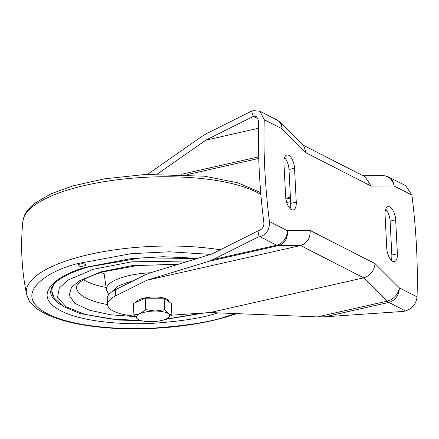 <?xml version="1.0" encoding="UTF-8"?>
<svg xmlns="http://www.w3.org/2000/svg" width="439" height="439" viewBox="0 0 439 439"><rect width="100%" height="100%" fill="white"/><g stroke="black" fill="none" stroke-linecap="round" stroke-linejoin="round"><path stroke-width="0.66" d="M133.933 314.961L133.352 303.519L145.221 298.207L164.202 298.213L171.309 303.53L171.89 314.972L168.406 313.72A16.627 5.252 177.1 0 0 155.362 311.059A16.627 5.252 177.1 0 0 146.824 311.767A16.627 5.252 177.1 0 0 139.937 313.709L133.933 314.961L137.555 319.027L139.569 320.086A16.627 5.252 177.1 0 0 150.599 321.683A16.627 5.252 177.1 0 0 166.024 319.032A16.627 5.252 177.1 0 0 166.705 318.709A16.627 5.252 177.1 0 0 168.406 313.72L164.784 309.654L155.362 311.059L145.803 309.649L139.937 313.709A16.627 5.252 177.1 0 0 137.555 319.027A16.627 5.252 177.1 0 0 139.569 320.086M168.889 301.719L168.878 301.472A16.627 5.252 177.1 0 0 146.116 297.708A16.627 5.252 177.1 0 0 135.783 302.433M145.221 298.207L145.803 309.649M164.202 298.213L164.784 309.654M166.705 318.709L171.89 314.972M157.332 174.025L205.853 140.162L253.369 116.406L256.486 116.719L258.714 120.95A352.758 160.915 77.3 0 0 259.257 170.815A352.758 160.915 77.3 0 0 263.866 222.76C264.048 226.645 262.473 229.169 259.142 230.332L257.902 237.17L260.025 236.687C266.654 234.366 269.787 229.306 269.42 221.503L287.21 230.585A12.791 11.326 89.8 0 1 278.337 245.637L208.629 261.375L213.047 259.592L257.902 237.17M363.08 175.765L382.956 175.699A12.791 11.326 -90.2 0 1 394.101 185.982A12.791 10.64 117 0 0 388.817 177.098L405.724 185.73L411.892 195.064L394.101 185.982L371.125 186.059L306.257 152.942L303.645 145.852L279.989 122.234A12.791 9.235 135 0 1 282.052 128.775L264.262 119.693A352.758 160.915 77.3 0 0 264.81 169.564A352.758 160.915 77.3 0 0 269.42 221.503M264.262 119.693L259.855 111.259L253.638 110.639L251.514 111.122L253.369 116.406L258.423 118.985M284.527 157.596A10.745 4.9 -102.7 0 1 288.988 169.465L290.706 203.4A10.745 4.9 -102.7 0 1 290.102 208.596M391.231 260.223A10.745 4.9 77.3 0 0 391.84 255.032L390.123 221.091A10.745 4.9 77.3 0 0 385.661 209.222M134.789 316.14A44.767 14.141 -2.9 0 1 107.56 304.578A44.767 14.141 -2.9 0 1 115.583 295.891L146.829 280.269L300.528 245.56L278.337 245.637A12.791 5.833 77.3 0 1 276.724 245.214L260.025 236.687M411.892 195.064A352.758 160.915 -102.7 0 1 417.05 296.874C416.177 304.013 412.314 308.705 405.466 310.938L388.773 302.416L325.096 316.793L317.408 316.909L210.04 312.541L171.665 315.175M210.04 312.541L363.733 277.827L300.528 245.56C307.13 243.25 310.351 238.234 310.186 230.508L375.054 263.625C374.22 270.841 370.445 275.571 363.733 277.827L387.116 301.17A12.791 9.235 -45 0 0 399.26 287.786L417.05 296.874M177.296 264.585L138.285 265.381L102.655 271.96C85.792 277.004 79.294 282.178 77.676 284.313L76.309 286.683A75.08 23.717 -2.9 0 0 107.56 304.578L107.253 298.52A44.767 14.141 -2.9 0 1 115.276 289.833L115.583 295.891M259.142 230.332L211.62 254.093L149.82 272.987L145.408 274.77L115.276 289.833M325.096 316.793L403.342 311.421L405.466 310.938M290.623 201.682L286.678 202.39M294.542 168.208L296.259 202.149A10.745 4.9 77.3 0 1 293.318 209.919A10.745 4.9 77.3 0 1 285.641 196.727L283.923 162.792A10.745 4.9 77.3 0 1 286.865 155.022A10.745 4.9 77.3 0 1 294.542 168.208L288.988 169.465M397.388 253.775A10.745 4.9 -102.7 0 1 394.447 261.545A10.745 4.9 -102.7 0 1 386.77 248.353L385.052 214.419A10.745 4.9 -102.7 0 1 387.994 206.648A10.745 4.9 -102.7 0 1 395.671 219.84L397.388 253.775L391.84 255.032M147.559 174.354L202.286 136.156L206.659 133.544L251.514 111.122M146.829 280.269L208.629 261.375M371.125 186.059L365.155 176.824L302.762 144.969M205.853 140.162L258.533 128.265M60.752 304.693A101.047 31.915 -2.9 0 1 50.556 291.666L51.983 286.793L55.007 283.106C61.125 277.174 72.183 271.807 88.179 267.005L141.051 257.88L197.221 258.494M79.443 264.251A3.836 1.213 -2.9 0 1 83.448 263.927A3.836 1.213 -2.9 0 1 85.627 264.904A3.836 1.213 -2.9 0 1 84.151 265.946A3.836 1.213 -2.9 0 1 80.139 266.27A3.836 1.213 -2.9 0 1 77.961 265.293A3.836 1.213 -2.9 0 1 79.443 264.251M85.621 264.843A3.836 1.213 177.1 0 0 85.621 264.783A3.836 1.213 177.1 0 0 83.443 263.806A3.836 1.213 177.1 0 0 79.432 264.13A3.836 1.213 177.1 0 0 77.955 265.172A3.836 1.213 177.1 0 0 77.966 265.233M54.782 283.331A99.768 31.515 177.1 0 0 51.835 291.606A99.768 31.515 177.1 0 0 54.013 297.582M100.657 272.559L104.109 273.623M285.778 198.285L290.399 197.243M258.747 158.457L187.162 174.623M317.408 316.909L387.116 301.17A12.791 5.833 77.3 0 0 388.773 302.416A12.791 10.64 117 0 0 399.26 287.786L375.054 263.625M290.437 198.016L285.888 199.048M306.257 152.942L282.052 128.775A12.791 10.64 -63 0 0 276.768 119.891L259.855 111.259M213.047 259.592L276.724 245.214A12.791 10.64 -63 0 0 287.21 230.585L310.186 230.508M181.362 174.31L258.697 156.849M290.706 203.4L296.259 202.149M390.123 221.091L395.671 219.84M260.881 194.57A125.28 39.57 177.1 0 0 71.047 189.028A125.28 39.57 177.1 0 0 22.866 221.212C20.413 245.752 21.648 270.1 26.565 294.267A125.28 39.57 -2.9 0 1 74.553 258.286A125.28 39.57 -2.9 0 1 220.202 249.802M235.523 313.578L225.437 316.821C209.957 321.99 186.092 325.749 153.842 328.103C122.174 329.958 81.594 327.022 56.922 317.869C3.6 297.785 47.198 270.589 77.873 263.565L131.096 253.676L169.311 251.783L210.643 254.39M197.808 258.313L163.061 256.705L131.464 258.571L87.284 266.961C60.522 273.091 22.488 296.813 69.005 314.34C90.527 322.325 125.933 324.887 153.562 323.269C181.697 321.211 202.522 317.929 216.026 313.424L217.925 312.859M202.791 313.034L165.772 319.142M140.54 320.421L111.627 319.131L84.979 314.45L65.91 306.707L57.542 297.324L59.281 288.039L68.012 280.055L93.562 269.228L131.678 261.847L189.033 260.996M178.492 264.218L131.854 265.688L100.871 271.862L79.19 280.911L71.447 287.534L69.11 295.288L74.767 303.294L89.298 310.208L110.765 314.796L135.141 316.585M108.691 294.657L106.414 289.68A45.173 14.267 -2.9 0 1 123.765 276.971A45.173 14.267 -2.9 0 1 150.637 272.734M111.95 291.754L117.932 286.146L127.118 282.529L132.704 281.119M83.531 279.758A74.164 23.426 177.1 0 0 106.095 287.463M279.989 122.234A12.791 12.791 0 0 0 276.768 119.891M388.817 177.098A12.791 12.791 0 0 0 382.956 175.699M22.866 221.212L24.743 214.753L26.565 211.631L34.78 203.241L50.962 193.846L72.753 185.933L104.295 178.865L145.583 174.448L204.371 176.187L237.801 182.8L259.295 191.969L260.739 192.908M26.565 294.267L29.084 300.501C31.603 304.463 35.323 307.942 40.245 310.944C55.429 319.949 78.153 325.612 108.411 327.933C147.4 330.951 193.676 326.643 226.628 316.881L236.769 313.627M51.818 291.057L54.167 297.834L63.611 306.609L80.046 313.583L118.859 320.058L141.44 320.679M164.899 319.493L204.788 312.897M106.414 289.68L103.823 271.62"/></g></svg>

